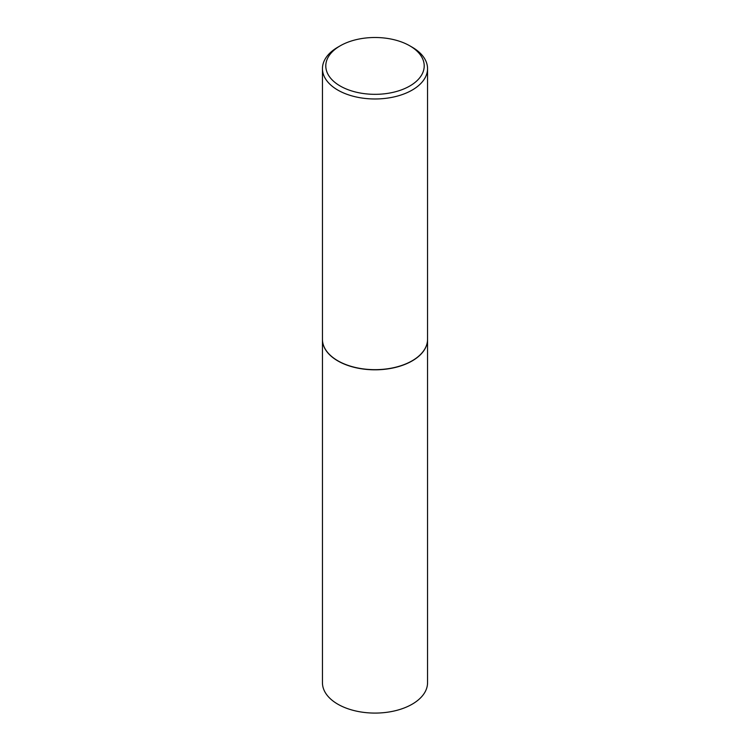 <?xml version="1.0" encoding="UTF-8"?>
<svg xmlns="http://www.w3.org/2000/svg" width="750" height="750" viewBox="0 0 750 750"><rect width="100%" height="100%" fill="white"/><g stroke="black" fill="none" stroke-linecap="round" stroke-linejoin="round"><path stroke-width="1.12" d="M322.453 339.394A52.547 30.337 0 0 0 322.453 339.469L322.453 682.744A52.547 30.337 0 0 0 337.838 704.194A52.547 30.337 0 0 0 395.109 710.775A52.547 30.337 0 0 0 427.547 682.744L427.547 339.469A52.547 30.337 0 0 0 427.547 339.394M322.453 339.469A52.547 30.337 0 0 0 337.838 360.919A52.547 30.337 0 0 0 395.109 367.5A52.547 30.337 0 0 0 427.547 339.469M340.2 45.825A49.209 28.416 0 0 0 340.2 86.006A49.209 28.416 0 0 0 409.8 86.006A49.209 28.416 0 0 0 409.8 45.825A49.209 28.416 0 0 0 340.2 45.825L337.838 47.184A52.547 30.337 0 0 0 322.453 68.634L322.453 339.328A52.547 30.337 0 0 0 337.838 360.778L337.959 360.853A52.388 30.244 0 0 0 412.041 360.853A52.388 30.244 0 0 0 412.097 360.816M337.959 360.853L337.838 360.778A52.547 30.337 0 0 0 412.162 360.778A52.547 30.337 0 0 0 427.547 339.328L427.547 68.634A52.547 30.337 0 0 0 412.162 47.184L409.8 45.825L412.162 47.184M322.453 68.634A52.547 30.337 0 0 0 337.838 90.094A52.547 30.337 0 0 0 395.109 96.666A52.547 30.337 0 0 0 427.547 68.634"/></g></svg>
